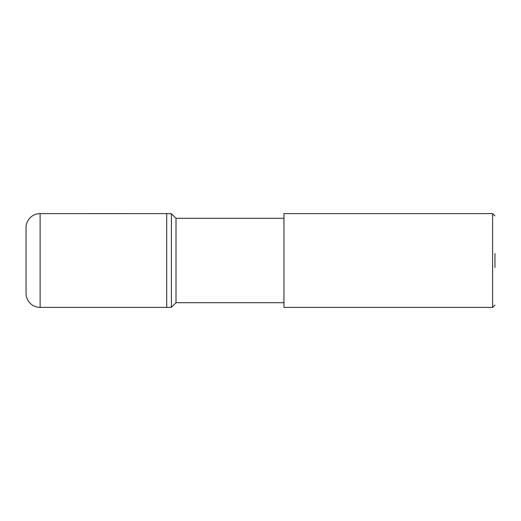 <?xml version="1.0" encoding="UTF-8"?>
<svg xmlns="http://www.w3.org/2000/svg" width="521" height="521" viewBox="0 0 521 521"><rect width="100%" height="100%" fill="white"/><g stroke="black" fill="none" stroke-linecap="round" stroke-linejoin="round"><path stroke-width="0.78" d="M283.945 218.299L176.007 218.299L171.409 213.701L166.72 213.597L40.117 213.61A14.067 14.067 0 0 0 26.05 227.677L26.05 293.323A14.067 14.067 0 0 0 40.117 307.39L166.72 307.39L166.72 213.61L166.72 307.403L171.409 307.305L176.007 302.701L283.945 302.701M494.95 267.534L494.95 253.466M492.606 213.61L283.945 213.61L283.945 307.39L492.606 307.39L492.606 213.61L494.95 215.955M492.606 307.39L494.95 305.046M176.007 218.299L176.007 302.701M171.409 213.701L171.409 307.299M40.117 213.61L40.117 307.39"/></g></svg>
